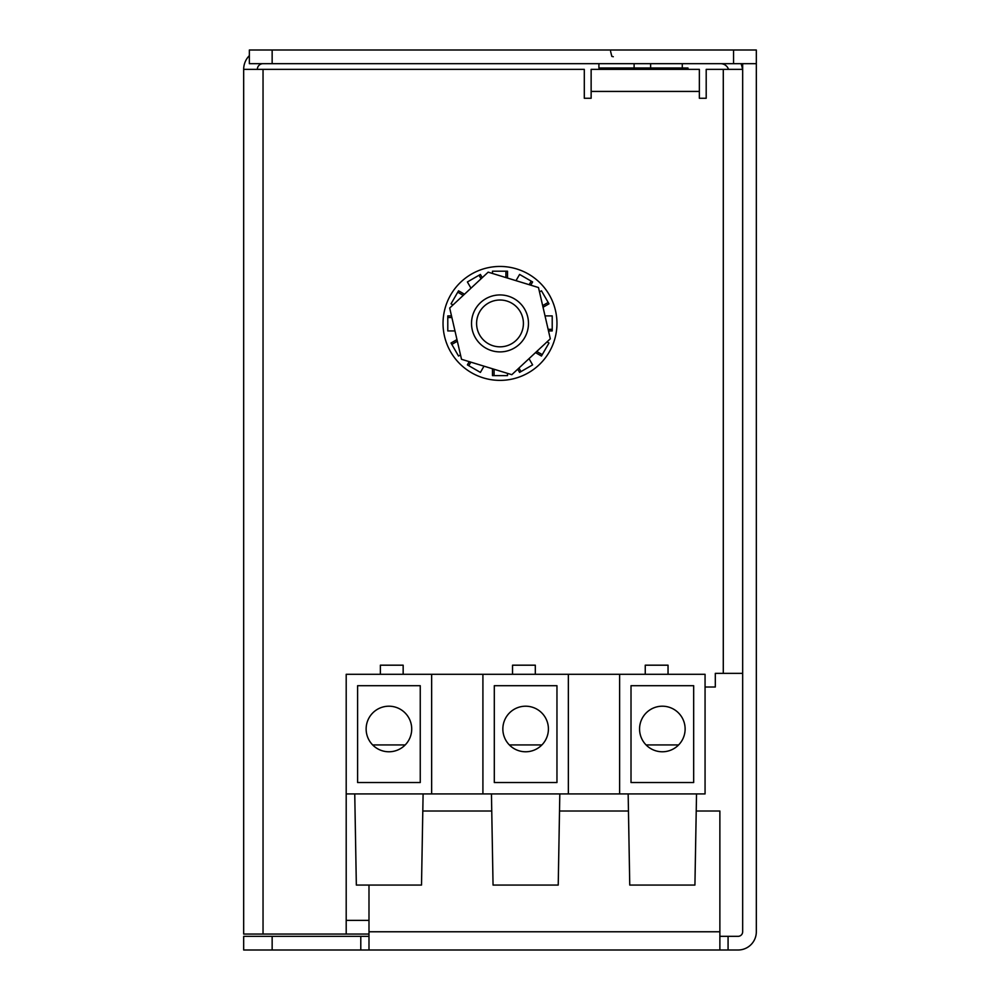 <?xml version="1.0" encoding="UTF-8"?>
<svg xmlns="http://www.w3.org/2000/svg" width="1000" height="1000" viewBox="0 0 1000 1000"><rect width="100%" height="100%" fill="white"/><g stroke="black" fill="none" stroke-linecap="round" stroke-linejoin="round"><path stroke-width="1.5" d="M511.825 374.688L550.312 338.812L538.488 287.538L488.175 272.15L449.688 308.025L461.512 359.288L511.825 374.688M539.5 291.925L541.462 290.8L548.175 302.425L542.663 305.613M543.038 307.25L548.975 303.825L548.175 302.425M545.037 315.9L552.212 315.9L552.212 329.325L548.125 329.325M548.5 330.938L552.212 330.938L552.212 329.325M547.025 341.887L548.975 343.013L542.263 354.637L536.75 351.463M535.525 352.612L541.462 356.037L542.263 354.637M529.025 358.663L532.612 364.875L520.988 371.587L518.95 368.05M517.737 369.175L519.6 372.4L520.988 371.587M507.512 373.375L507.512 375.625L494.087 375.625L494.087 369.263M492.488 368.775L492.488 375.625L494.087 375.625M484 366.175L480.4 372.4L468.775 365.688L470.825 362.137M469.237 361.662L467.388 364.875L468.775 365.688M460.5 354.913L458.537 356.037L451.825 344.412L457.337 341.225M456.962 339.588L451.025 343.013L451.825 344.412M454.963 330.938L447.788 330.938L447.788 317.512L451.875 317.512M451.5 315.9L447.788 315.9L447.788 317.512M452.975 304.95L451.025 303.825L457.738 292.2L463.25 295.375M464.475 294.225L458.537 290.8L457.738 292.2M470.975 288.175L467.388 281.962L479.012 275.25L481.05 278.788M482.262 277.663L480.4 274.438L479.012 275.25M492.488 273.463L492.488 271.2L505.913 271.2L505.913 277.575M507.512 278.062L507.512 271.2L505.913 271.2M516 280.663L519.6 274.438L531.225 281.15L529.175 284.688M530.763 285.175L532.612 281.962L531.225 281.15M443.038 323.413A56.962 56.962 0 0 0 500 380.375A56.962 56.962 0 0 0 556.962 323.413A56.962 56.962 0 0 0 500 266.45A56.962 56.962 0 0 0 443.038 323.413M687.975 69.362L687.975 68L634.113 68L650.625 68L650.625 63.675M599.113 68L599.113 69.362M598.913 63.675L598.913 68L634.113 68L634.113 63.675M380.375 674.3L380.375 665.188L403.162 665.188L403.162 674.3L403.162 665.188L380.375 665.188L380.375 674.3M512.537 674.3L512.537 665.188L535.312 665.188L535.312 674.3L535.312 665.188L512.537 665.188L512.537 674.3M645.25 674.3L645.25 665.188L668.037 665.188L668.037 674.3L668.037 665.188L645.25 665.188L645.25 674.3M619.625 793.925L619.625 674.3L705.062 674.3L705.062 793.925L431.65 793.925L431.65 674.3L346.2 674.3L346.2 934.05L243.675 934.05L243.675 69.362L584.3 69.362L584.3 98.263L591.138 98.263L591.138 69.362L699.362 69.362L699.362 98.263L706.2 98.263L706.2 69.362L742.663 69.362M646.075 744.938L678.612 744.938M705.062 687.013L715.312 687.013L715.312 673.35L723.288 673.35L723.288 69.362M699.362 98.263L706.2 98.263M584.3 98.263L591.138 98.263M372.65 744.938L405.2 744.938M541.9 744.938L509.363 744.938M733.55 63.675L733.55 50L756.325 50L756.325 63.675L249.363 63.675L249.363 50L272.15 50L272.15 63.675M733.55 50L272.15 50M243.675 69.362A19.363 19.363 0 0 1 249.363 55.65M257.337 69.362A5.7 5.7 0 0 1 263.038 63.675M742.663 673.35L723.288 673.35M346.2 934.05L368.988 934.05M346.2 920.375L368.988 920.375M728.538 69.362A8.387 8.387 0 0 0 720.6 63.675A8.387 8.387 0 0 1 728.538 69.362M742.487 69.362A22.062 22.062 0 0 0 741 63.675M719.875 936.325L728.075 936.325L728.075 950L738.1 950A18.225 18.225 0 0 0 756.325 931.775L756.325 63.675M728.075 950L243.675 950L243.675 936.325L360.788 936.325L360.788 950M368.988 936.325L360.788 936.325M728.075 936.325L738.1 936.325A4.562 4.562 0 0 0 742.663 931.775L742.663 63.675M696.225 811.012L719.875 811.012L719.875 950M368.988 950L368.988 885.062M422.8 811.012L491.75 811.012M559.513 811.012L628.462 811.012M411.712 728.988A22.788 22.788 0 0 0 388.925 706.2A22.788 22.788 0 0 0 366.138 728.988A22.788 22.788 0 0 0 388.925 751.775A22.788 22.788 0 0 0 411.712 728.988M548.413 728.988A22.788 22.788 0 0 0 525.638 706.2A22.788 22.788 0 0 0 502.85 728.988A22.788 22.788 0 0 0 525.638 751.775A22.788 22.788 0 0 0 548.413 728.988M685.125 728.988A22.788 22.788 0 0 0 662.337 706.2A22.788 22.788 0 0 0 639.562 728.988A22.788 22.788 0 0 0 662.337 751.775A22.788 22.788 0 0 0 685.125 728.988M423.1 793.925L421.512 885.062L356.337 885.062L354.75 793.925M559.812 793.925L558.225 885.062L493.05 885.062L491.45 793.925M696.525 793.925L694.925 885.062L629.75 885.062L628.162 793.925M357.6 685.7L357.6 782.537L420.25 782.537L420.25 685.7L357.6 685.7M431.65 793.925L346.2 793.925M494.3 685.7L494.3 782.537L556.962 782.537L556.962 685.7L494.3 685.7M482.912 793.925L482.912 674.3L431.65 674.3M568.35 793.925L568.35 674.3L482.912 674.3M631.013 685.7L631.013 782.537L693.675 782.537L693.675 685.7L631.013 685.7M619.625 674.3L568.35 674.3M476.587 323.413A23.413 23.413 0 0 0 500 346.825A23.413 23.413 0 0 0 523.413 323.413A23.413 23.413 0 0 0 500 300.012A23.413 23.413 0 0 0 476.587 323.413M528.475 323.413A28.475 28.475 0 0 1 500 351.9A28.475 28.475 0 0 1 471.525 323.413A28.475 28.475 0 0 1 500 294.938A28.475 28.475 0 0 1 528.475 323.413M699.362 91.425L591.138 91.425M263.038 934.05L263.038 69.362M272.15 936.325L272.15 950M368.988 931.775L719.875 931.775M682.275 68L682.275 63.675M610.588 51.363L611.812 56.375L613.3 56.725"/></g></svg>
